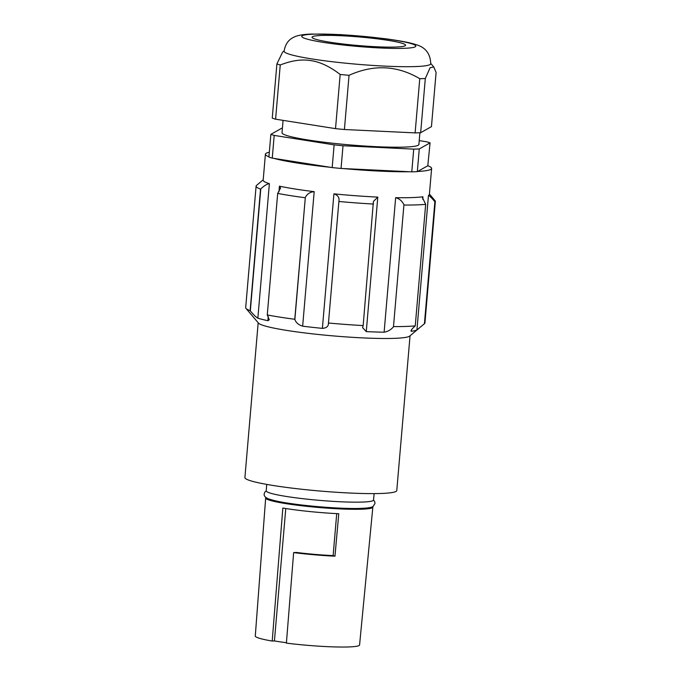 <?xml version="1.0" encoding="UTF-8"?>
<svg xmlns="http://www.w3.org/2000/svg" width="681" height="681" viewBox="0 0 681 681"><rect width="100%" height="100%" fill="white"/><g stroke="black" fill="none" stroke-linecap="round" stroke-linejoin="round"><path stroke-width="1.02" d="M430.741 63.759A73.599 6.776 -175.1 0 1 415.087 66.576A73.599 6.776 -175.1 0 1 312.128 58.975A73.599 6.776 -175.1 0 1 284.088 51.186C285.211 44.631 288.174 40.111 292.983 37.642C295.162 36.374 299.776 34.348 312.009 34.05L340.517 34.603L384.399 38.613C402.096 40.979 411.018 42.946 416.04 44.657C425.489 47.304 430.392 53.68 430.741 63.759M275.592 119.184L280.24 64.993C291.63 60.507 301.879 59.051 310.979 60.635C320.104 61.928 329.834 66.534 340.168 74.45L335.52 128.641L275.592 119.184A84.393 7.772 -175.1 0 1 272.247 118.128L276.895 63.929L282.624 52.122L284.113 50.871M349.047 75.319C373.673 64.227 397.244 65.359 419.768 78.698L415.121 132.897L344.407 129.518L349.047 75.319A84.393 7.772 -175.1 0 1 340.168 74.45M425.31 78.519L430.094 67.734L433.763 66.968L436.095 72.441L431.448 126.632L420.662 132.71L425.31 78.519A84.393 7.772 -175.1 0 1 419.768 78.698M419.905 132.744L418.9 144.474A68.696 6.325 -175.1 0 1 380.143 146.849A68.696 6.325 -175.1 0 1 308.187 140.005A68.696 6.325 -175.1 0 1 282.019 132.735L283.075 120.367M387.685 40.29A46.938 4.324 -175.1 0 1 405.57 45.261A46.938 4.324 -175.1 0 1 379.087 46.878A46.938 4.324 -175.1 0 1 329.919 42.205A46.938 4.324 -175.1 0 1 312.034 37.242A46.938 4.324 -175.1 0 1 338.517 35.616A46.938 4.324 -175.1 0 1 387.685 40.29M263.206 179.81L256.362 185.547A89.952 8.283 4.9 0 0 256.107 186.092L245.688 307.625A89.952 8.283 4.9 0 0 246.003 308.425A89.952 8.283 4.9 0 0 250.123 310.655L250.327 310.902C253.162 314.418 255.664 316.844 257.852 318.189A83.414 7.678 4.9 0 0 267.897 320.691L269.284 319.781L267.267 314.937A89.952 8.283 4.9 0 0 279.959 317.142A89.952 8.283 4.9 0 0 294.771 319.278L294.864 319.5C295.997 322.7 298.593 324.931 302.653 326.182A83.414 7.678 4.9 0 0 322.385 328.37C326.463 328.055 328.48 326.335 328.446 323.228L328.455 323.015A89.952 8.283 4.9 0 0 363.169 325.578L362.581 327.629L366.267 331.613A83.414 7.678 4.9 0 0 384.118 332.2C387.94 331.562 391.056 329.757 393.473 326.786L403.935 204.777C402.13 201.006 399.372 198.639 395.652 197.677A83.414 7.678 4.9 0 0 422.944 196.775L422.399 197.481L425.668 204.326L415.248 325.867L413.827 327.186C411.341 329.613 410.541 330.983 411.418 331.289A83.414 7.678 4.9 0 0 416.934 329.936L424.672 323.543A89.952 8.283 4.9 0 0 424.935 322.99L435.355 201.457A89.952 8.283 4.9 0 0 435.031 200.665L429.422 194.059M417.64 171.476A83.414 7.678 4.9 0 0 431.618 168.445A83.414 7.678 4.9 0 0 427.796 165.755L417.325 171.655L419.275 148.935L430.06 142.857L427.796 165.755M343.113 168.556A83.414 7.678 4.9 0 0 409.732 171.74L341.062 168.454A84.393 7.772 -175.1 0 1 332.183 167.586L273.992 158.401A83.414 7.678 4.9 0 0 297.188 163.023A83.414 7.678 4.9 0 0 330.447 167.313M267.267 314.937L277.686 193.404L280.581 188.041L279.423 186.177A83.414 7.678 4.9 0 0 294.958 188.986A83.414 7.678 4.9 0 0 314.188 191.667C310.025 192.008 307.063 193.949 305.318 197.499L294.771 319.278M328.455 323.015L338.908 201.227C339.53 197.592 337.87 195.132 333.92 193.855A83.414 7.678 4.9 0 0 377.793 197.098L373.392 201.491L363.169 325.578M424.672 323.543L434.878 201.746C431.873 198.086 429.737 195.975 428.468 195.421A83.414 7.678 4.9 0 0 429.388 194.408L431.618 168.445M246.003 308.425L258.474 323.1A76.212 7.014 4.9 0 0 287.246 330.489A76.212 7.014 4.9 0 0 363.875 337.946A76.212 7.014 4.9 0 0 409.698 336.065L419.155 328.174M410.949 330.957L411.418 331.289L411.545 329.757M393.652 326.582A89.952 8.283 4.9 0 0 415.248 325.867M258.176 322.751L244.905 477.551A76.212 7.014 4.9 0 0 273.941 485.613A76.212 7.014 4.9 0 0 353.779 493.206A76.212 7.014 4.9 0 0 396.776 490.575L410.047 335.776M266.211 490.831L264.79 492.167L264.185 493.912C263.819 495.777 265.156 497.394 268.203 498.756C274.085 500.748 281.713 502.357 291.085 503.599C312 506.664 342.271 508.852 358.666 508.46C370.149 508.086 371.783 507.285 373.145 506.392L374.993 503.412L374.703 501.608L373.52 500.033A53.85 4.954 -175.1 0 1 343.122 501.88A53.85 4.954 -175.1 0 1 286.727 496.517A53.85 4.954 -175.1 0 1 266.211 490.822L266.697 484.395M265.939 497.53A53.782 4.954 4.9 0 0 265.675 497.973A53.782 4.954 4.9 0 0 286.165 503.659A53.782 4.954 4.9 0 0 342.475 509.013A53.782 4.954 4.9 0 0 372.839 507.158A53.782 4.954 4.9 0 0 372.652 506.681M265.675 497.973L255.281 636.02A52.343 4.818 -175.1 0 0 272.204 641.051L282.845 508.043A53.731 4.946 4.9 0 0 285.782 508.52A53.731 4.946 4.9 0 0 338.772 513.729L334.967 556.19A53.288 4.903 4.9 0 1 293.639 552.606L296.38 552.453A48.325 4.452 4.9 0 0 333.128 555.611L336.72 513.627M372.839 507.158L359.577 644.958A52.343 4.818 -175.1 0 1 286.395 643.119L293.639 552.606M277.686 193.404A89.952 8.283 4.9 0 0 290.378 195.609A89.952 8.283 4.9 0 0 305.19 197.745M269.327 152.255A83.414 7.678 4.9 0 0 265.403 154.195A83.414 7.678 4.9 0 0 268.935 156.783M256.107 186.092A89.952 8.283 4.9 0 0 260.542 189.122L250.123 310.655M338.874 201.482A89.952 8.283 4.9 0 0 373.588 204.045M404.071 205.041A89.952 8.283 4.9 0 0 425.668 204.326M265.403 154.195L263.181 180.159A83.414 7.678 4.9 0 0 269.378 183.674C267.105 183.93 264.237 185.675 260.789 188.892L260.542 189.122M338.908 201.227L338.968 200.742M435.091 202.01A89.952 8.283 4.9 0 0 435.355 201.457M285.773 508.52L274.426 640.932A48.325 4.452 4.9 0 0 286.429 642.719M272.204 641.051L274.426 640.932M333.128 555.611L334.967 556.19M419.232 140.618L426.715 141.801A84.393 7.772 -175.1 0 1 430.06 142.857M273.992 158.401L272.255 158.128L274.196 135.408A84.393 7.772 -175.1 0 1 270.859 134.353L281.645 128.275A84.393 7.772 -175.1 0 1 282.402 128.241M274.196 135.408L334.133 144.866L332.183 167.586M341.062 168.454L343.011 145.743A84.393 7.772 -175.1 0 1 334.133 144.866M343.011 145.743L413.725 149.122L411.784 171.833L409.732 171.74M419.275 148.935A84.393 7.772 -175.1 0 1 413.725 149.122M280.24 64.993A84.393 7.772 -175.1 0 1 276.895 63.929M270.859 134.353L268.91 157.073A84.393 7.772 -175.1 0 0 272.255 158.128M417.325 171.655A84.393 7.772 -175.1 0 1 411.784 171.833M344.407 129.518A84.393 7.772 -175.1 0 1 335.52 128.641M420.662 132.71A84.393 7.772 -175.1 0 1 415.121 132.897M313.941 34.169A57.247 5.269 -175.1 0 1 394.027 40.085A57.247 5.269 -175.1 0 1 403.663 48.325A57.247 5.269 -175.1 0 1 323.577 42.418A57.247 5.269 -175.1 0 1 313.941 34.169M269.957 499.394A50.7 4.665 4.9 0 0 288.054 503.591A50.7 4.665 4.9 0 0 368.378 507.83M302.653 326.182L314.188 191.667M322.385 328.37L333.92 193.855M366.267 331.613L377.793 197.098M384.118 332.2L395.652 197.677M422.739 199.218L422.944 196.775M416.934 329.936L428.468 195.421M257.852 318.189L269.378 183.674M267.897 320.691L268.254 316.512M278.946 191.804L279.423 186.177M424.416 323.756L434.878 201.746M393.473 326.786L403.935 204.777M294.864 319.5L305.318 197.499M250.327 310.902L260.789 188.892M430.767 63.444L433.763 66.968M373.529 500.024L374.141 493.606"/></g></svg>
